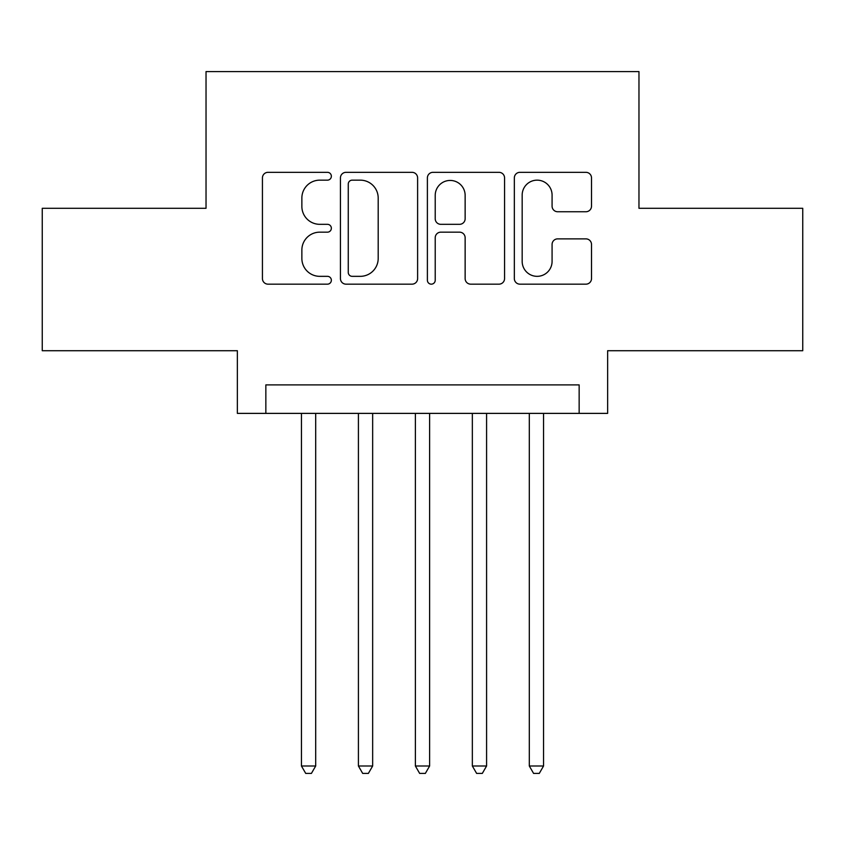 <?xml version="1.0" encoding="UTF-8"?>
<svg xmlns="http://www.w3.org/2000/svg" width="845" height="845" viewBox="0 0 845 845"><rect width="100%" height="100%" fill="white"/><g stroke="black" fill="none" stroke-linecap="round" stroke-linejoin="round"><path stroke-width="1.27" d="M331.356 176.246A3.919 3.919 0 0 0 327.438 172.327L268.034 172.327A5.588 5.588 0 0 0 262.436 177.925L262.436 278.565A5.588 5.588 0 0 0 268.034 284.163L327.438 284.163A3.919 3.919 0 0 0 331.356 280.244A3.919 3.919 0 0 0 327.438 276.336L319.759 276.336A17.893 17.893 0 0 1 301.866 258.443L301.866 250.057A17.893 17.893 0 0 1 319.759 232.164L327.438 232.164A3.919 3.919 0 0 0 331.356 228.245A3.919 3.919 0 0 0 327.438 224.326L319.759 224.326A17.893 17.893 0 0 1 301.866 206.433L301.866 198.047A17.893 17.893 0 0 1 319.759 180.154L327.438 180.154A3.919 3.919 0 0 0 331.356 176.246M585.912 211.746A5.588 5.588 0 0 0 591.511 206.159L591.511 177.925A5.588 5.588 0 0 0 585.912 172.327L519.939 172.327A5.588 5.588 0 0 0 514.341 177.925L514.341 278.565A5.588 5.588 0 0 0 519.939 284.163L585.912 284.163A5.588 5.588 0 0 0 591.511 278.565L591.511 244.458A5.588 5.588 0 0 0 585.912 238.871L557.679 238.871A5.588 5.588 0 0 0 552.081 244.458L552.081 261.38A14.956 14.956 0 0 1 537.124 276.336A14.956 14.956 0 0 1 522.168 261.38L522.168 195.11A14.956 14.956 0 0 1 537.124 180.154A14.956 14.956 0 0 1 552.081 195.11L552.081 206.159A5.588 5.588 0 0 0 557.679 211.746L585.912 211.746M579.152 413.385L607.639 413.385L607.639 350.717L802.75 350.717L802.75 208.303L638.968 208.303L638.968 71.593L206.032 71.593L206.032 208.303L42.25 208.303L42.25 350.717L237.36 350.717L237.36 413.385L579.152 413.385L579.152 384.897L265.848 384.897L265.848 413.385M417.61 177.925A5.588 5.588 0 0 0 412.011 172.327L346.038 172.327A5.588 5.588 0 0 0 340.44 177.925L340.44 278.565A5.588 5.588 0 0 0 346.038 284.163L412.011 284.163A5.588 5.588 0 0 0 417.61 278.565L417.61 177.925M432.989 172.327L498.962 172.327A5.588 5.588 0 0 1 504.56 177.925L504.56 278.565A5.588 5.588 0 0 1 498.962 284.163L470.728 284.163A5.588 5.588 0 0 1 465.141 278.565L465.141 237.751A5.588 5.588 0 0 0 459.543 232.164L440.815 232.164A5.588 5.588 0 0 0 435.217 237.751L435.217 280.244A3.919 3.919 0 0 1 431.309 284.163A3.919 3.919 0 0 1 427.39 280.244L427.39 177.925A5.588 5.588 0 0 1 432.989 172.327M352.185 180.154A3.919 3.919 0 0 0 348.267 184.073L348.267 272.417A3.919 3.919 0 0 0 352.185 276.336L360.297 276.336A17.893 17.893 0 0 0 378.19 258.443L378.19 198.047A17.893 17.893 0 0 0 360.297 180.154L352.185 180.154M465.141 195.396A14.956 14.956 0 0 0 450.174 180.439A14.956 14.956 0 0 0 435.217 195.396L435.217 218.739A5.588 5.588 0 0 0 440.815 224.326L459.543 224.326A5.588 5.588 0 0 0 465.141 218.739L465.141 195.396M301.443 413.385L301.443 766.003L315.692 766.003L315.692 413.385M315.692 766.003L311.414 773.407L305.721 773.407L301.443 766.003M358.417 413.385L358.417 766.003L372.656 766.003L372.656 413.385M372.656 766.003L368.378 773.407L362.685 773.407L358.417 766.003M415.381 413.385L415.381 766.003L429.619 766.003L429.619 413.385M429.619 766.003L425.352 773.407L419.648 773.407L415.381 766.003M472.344 413.385L472.344 766.003L486.583 766.003L486.583 413.385M486.583 766.003L482.315 773.407L476.622 773.407L472.344 766.003M529.308 413.385L529.308 766.003L543.557 766.003L543.557 413.385M543.557 766.003L539.279 773.407L533.586 773.407L529.308 766.003"/></g></svg>
